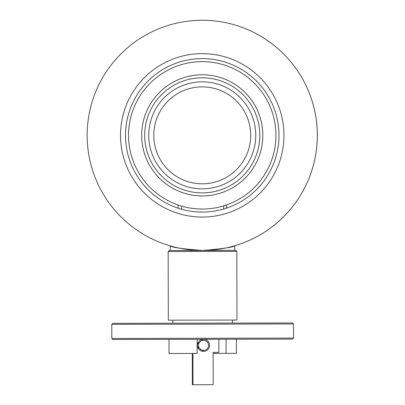 <?xml version="1.0" encoding="UTF-8"?>
<svg xmlns="http://www.w3.org/2000/svg" width="405" height="405" viewBox="0 0 405 405"><rect width="100%" height="100%" fill="white"/><g stroke="black" fill="none" stroke-linecap="round" stroke-linejoin="round"><path stroke-width="0.61" d="M168.166 251.53L168.313 320.183L236.965 320.036L236.819 251.383L168.166 251.53L169.174 250.518L235.806 250.376L234.799 250.376L234.789 245.749C232.89 247.323 222.127 248.888 202.49 250.447C182.863 248.974 172.09 247.455 170.171 245.886L170.181 250.513M225.676 250.396L234.799 250.376M236.373 339.223L236.404 353.357L213.131 353.408M226.076 353.378L226.051 339.243M168.986 339.365L169.017 353.499L197.159 353.443L197.129 339.304M202.49 250.447A115.101 115.101 0 0 1 87.146 135.594A115.101 115.101 0 0 1 201.999 20.25A115.101 115.101 0 0 1 317.343 135.103A115.101 115.101 0 0 1 202.49 250.447A115.101 115.101 0 0 1 87.146 135.594A115.101 115.101 0 0 1 201.999 20.25A115.101 115.101 0 0 1 234.789 245.749M202.409 212.078A76.732 76.732 0 0 1 125.515 135.513A76.732 76.732 0 0 1 202.085 58.614A76.732 76.732 0 0 1 278.979 135.184A76.732 76.732 0 0 1 202.409 212.078M202.07 53.632A81.714 81.714 0 0 1 283.961 135.174A81.714 81.714 0 0 1 202.419 217.065A81.714 81.714 0 0 1 120.528 135.523A81.714 81.714 0 0 1 202.07 53.632M293.544 338.089L292.537 339.101L265.857 339.162L112.823 339.486L111.81 338.479L293.544 338.089L293.514 323.954L111.78 324.344L112.787 323.332L292.501 322.947L293.514 323.954M270.363 107.203A73.705 73.705 0 0 0 174.104 67.23A73.705 73.705 0 0 0 134.126 163.493A73.705 73.705 0 0 0 230.389 203.467A73.705 73.705 0 0 0 270.363 107.203M258.233 112.215A60.578 60.578 0 0 0 179.116 79.36A60.578 60.578 0 0 0 146.256 158.482A60.578 60.578 0 0 0 225.377 191.337A60.578 60.578 0 0 0 258.233 112.215M255.433 113.375A57.55 57.55 0 0 0 180.271 82.159A57.55 57.55 0 0 0 149.055 157.322A57.55 57.55 0 0 0 224.223 188.538A57.55 57.55 0 0 0 255.433 113.375M152.791 155.783A53.511 53.511 0 0 0 222.679 184.807A53.511 53.511 0 0 0 251.702 114.914A53.511 53.511 0 0 0 181.815 85.89A53.511 53.511 0 0 0 152.791 155.783M157.454 153.854A48.463 48.463 0 0 0 220.75 180.139A48.463 48.463 0 0 0 247.035 116.843A48.463 48.463 0 0 0 183.738 90.558A48.463 48.463 0 0 0 157.454 153.854M203.097 339.294L197.139 344.204M197.144 346.523L203.523 351.408A6.06 6.055 -90.1 0 1 197.453 345.349A6.06 6.055 -90.1 0 1 203.497 339.294A6.06 6.055 -90.1 0 1 209.567 345.349A6.06 6.055 -90.1 0 1 203.523 351.408M223.687 205.861L223.697 209.02M181.739 209.289L181.734 206.14M218.832 339.258L218.862 352.385L213.126 352.396L213.197 384.704L192.355 384.75L192.289 353.454M192.947 353.449L193.013 384.75M198.49 345.349A5.047 5.047 89.9 0 0 203.538 350.401A5.047 5.047 89.9 0 0 208.58 345.349A5.047 5.047 89.9 0 0 203.538 340.301A5.047 5.047 89.9 0 0 198.49 345.349M236.819 251.383L235.806 250.376M232.429 323.079L232.424 320.046M172.859 323.205L172.854 320.173M111.81 338.479L111.78 324.344M226.633 208.104L226.623 204.905M178.17 208.205L178.165 205.006"/></g></svg>
